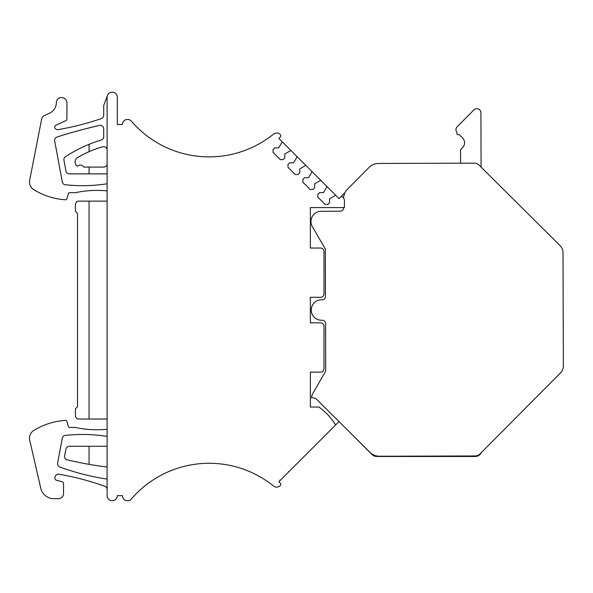 <?xml version="1.0" encoding="UTF-8"?>
<svg xmlns="http://www.w3.org/2000/svg" width="593" height="593" viewBox="0 0 593 593"><rect width="100%" height="100%" fill="white"/><g stroke="black" fill="none" stroke-linecap="round" stroke-linejoin="round"><path stroke-width="0.89" d="M273.462 485.993A102.478 102.478 0 0 0 131.409 498.965A5.107 5.107 0 0 1 122.432 495.637L117.325 495.637A5.107 5.107 0 0 1 112.218 500.737A5.107 5.107 0 0 1 107.111 495.629L107.111 97.289A5.107 5.107 0 0 1 113.13 92.263A5.107 5.107 0 0 1 117.325 97.289L117.325 124.523L122.432 124.523A5.107 5.107 0 0 1 131.409 121.194A102.478 102.478 0 0 0 273.462 134.166A5.107 5.107 0 0 1 280.311 134.574A1.705 1.705 0 0 1 280.304 136.968L278.851 138.421L281.883 141.453A0.682 0.682 0 0 1 282.009 142.246L278.666 147.872L274.692 147.872L273.069 149.495L273.069 152.386L280.289 159.606L283.18 159.606L284.803 157.983L284.803 154.01L290.429 150.666L291.222 150.792L296.804 156.382L296.93 157.167L293.594 162.793L289.621 162.793L287.998 164.424L287.998 167.308L295.218 174.535L298.109 174.535L299.732 172.904L299.732 168.938L305.358 165.595L306.151 165.721L311.733 171.303L311.859 172.096L308.516 177.722L304.55 177.722L302.919 179.345L302.919 182.236L310.146 189.456L313.03 189.456L314.661 187.833L314.661 183.86L320.287 180.524L321.072 180.65L326.661 186.232L326.787 187.025L323.444 192.651L319.471 192.651L317.848 194.274L317.848 197.165L325.068 204.385L327.959 204.385L329.582 202.762L329.582 198.788L335.208 195.445A0.682 0.682 0 0 1 336.001 195.571L339.033 198.611L340.486 197.15A1.705 1.705 0 0 1 342.88 197.143A5.107 5.107 0 0 1 344.414 200.79L344.414 207.602L310.369 207.602L310.369 248.03L320.583 248.03A3.402 3.402 0 0 1 323.986 251.432L323.986 293.906A3.402 3.402 0 0 1 320.583 297.315L310.369 297.315L310.369 322.844L320.583 322.844A3.402 3.402 0 0 1 323.986 326.254L323.986 368.727A3.402 3.402 0 0 1 320.583 372.13L310.369 372.13L310.369 407.028L318.841 407.028A60.605 60.605 0 0 1 335.594 424.996L278.851 481.738L280.304 483.191A1.705 1.705 0 0 1 280.311 485.585A5.107 5.107 0 0 1 273.462 485.993M336.001 195.571L326.661 186.232L326.787 187.025M291.222 150.792L290.429 150.666L291.222 150.792L281.883 141.453M305.358 165.595L306.151 165.721L305.358 165.595L306.151 165.721L296.804 156.382L296.93 157.167M320.287 180.524L321.072 180.65L320.287 180.524L321.072 180.65L311.733 171.303L311.859 172.096L311.733 171.303M345 192.636L340.486 197.15A1.705 1.705 0 0 1 342.88 197.143M481.308 452.585A6.812 6.812 0 0 1 475.156 456.484L376.785 456.484A6.812 6.812 0 0 1 371.967 454.49L346.705 429.221M339.011 421.579L335.594 424.996M107.111 429.258A102.137 102.137 0 0 1 75.444 427.471L69.663 427.471A1.364 1.364 0 0 1 68.351 426.486L66.883 421.378A1.364 1.364 0 0 0 65.489 420.393A68.091 68.091 0 0 0 33.653 430.585A8.851 8.851 0 0 0 29.709 440.073L40.724 488.121A13.617 13.617 0 0 0 54 498.698L58.425 498.698A5.107 5.107 0 0 0 63.533 493.591L63.533 483.688A2.046 2.046 0 0 0 62.02 481.716L56.357 480.197A2.046 2.046 0 0 1 54.897 477.78L55.105 476.846A3.402 3.402 0 0 1 59.003 474.237A272.372 272.372 0 0 1 104.857 486.304A3.402 3.402 0 0 1 107.111 489.507M107.111 419.029L78.854 419.029A3.402 3.402 0 0 1 75.444 415.626L75.444 408.814L77.49 406.776L77.49 213.384L75.444 211.345L75.444 204.533A3.402 3.402 0 0 1 78.854 201.131L89.069 201.131L89.069 419.029M107.111 201.131L89.069 201.131M107.437 95.503L103.708 105.458L103.708 115.331A3.402 3.402 0 0 1 101.41 118.548A272.372 272.372 0 0 1 58.314 129.585A3.402 3.402 0 0 1 55.179 128.466A2.046 2.046 0 0 1 55.853 125.271L65.756 120.653A2.046 2.046 0 0 0 66.935 118.8L66.935 102.737A5.107 5.107 0 0 0 61.828 97.63L59.93 97.63A5.448 5.448 0 0 0 56.379 102.633A11.919 11.919 0 0 1 49.508 113.204L44.638 115.472A5.448 5.448 0 0 0 41.599 119.363L29.65 180.361A8.851 8.851 0 0 0 33.653 189.575A68.091 68.091 0 0 0 65.489 199.767A1.364 1.364 0 0 0 66.883 198.781L68.351 193.674A1.364 1.364 0 0 1 69.663 192.688L75.444 192.688A102.137 102.137 0 0 1 107.111 190.902M107.111 183.793A160.214 160.214 0 0 1 65.289 184.734A3.402 3.402 0 0 1 62.309 181.969L54.667 140.889A3.402 3.402 0 0 1 56.98 137.027A514.865 514.865 0 0 1 99.55 125.419A3.402 3.402 0 0 1 103.708 128.74L103.708 136.783A3.402 3.402 0 0 1 101.277 140.044A136.19 136.19 0 0 0 65.408 156.752A3.402 3.402 0 0 0 63.933 160.221L65.971 171.118A3.402 3.402 0 0 0 69.322 173.89L107.111 173.89M107.111 467.01A340.471 340.471 0 0 1 67.15 459.79A3.402 3.402 0 0 1 64.622 455.817L65.979 449.005A3.402 3.402 0 0 1 69.322 446.27L107.111 446.27M107.111 479.07A3.402 3.402 0 0 1 106.592 479.033A244.042 244.042 0 0 1 59.76 466.98A3.402 3.402 0 0 1 57.588 463.148L62.309 438.175A3.402 3.402 0 0 1 65.282 435.418A160.214 160.214 0 0 1 107.111 436.374M89.069 173.89L89.069 167.085L83.754 167.085A4.084 4.084 0 0 0 77.357 166.21A5.107 5.107 0 0 1 77.587 157.597A102.137 102.137 0 0 1 102.797 146.782A3.402 3.402 0 0 1 107.111 150.059M89.069 167.085L103.708 167.085A3.402 3.402 0 0 0 107.111 163.675M343.606 207.602L343.606 207.809A3.402 3.402 0 0 1 340.212 211.227L321.147 211.286A10.214 10.214 0 0 0 312.348 226.63L325.349 248.993L325.49 296.404A3.402 3.402 0 0 1 321.925 299.813L321.413 299.806A10.214 10.214 0 0 0 311.236 310.05A10.214 10.214 0 0 0 321.992 320.22A3.402 3.402 0 0 1 325.572 323.608L325.72 371.025L312.852 393.463A10.214 10.214 0 0 0 311.525 397.814A6.812 6.812 0 0 1 317.055 399.756L369.906 452.289A13.617 13.617 0 0 0 379.55 456.247L475.149 455.958A6.812 6.812 0 0 0 479.959 453.949L560.378 373.034A10.214 10.214 0 0 0 563.35 365.807L563.009 252.766A10.214 10.214 0 0 0 559.992 245.554L479.085 165.136A6.812 6.812 0 0 0 474.259 163.157L378.66 163.446A13.617 13.617 0 0 0 369.039 167.463L347.542 189.093A13.617 13.617 0 0 0 343.599 198.018M279.896 480.026A0.682 0.682 0 0 1 279.77 480.812M289.117 471.472A0.682 0.682 0 0 1 288.324 471.598M77.587 157.597A102.137 102.137 0 0 1 89.069 151.667L89.069 144.329M89.069 464.356L89.069 446.27M481.086 167.122L480.916 112.744A4.084 4.084 0 0 0 473.933 109.875L457.136 126.783A4.084 4.084 0 0 0 457.151 132.558C456.558 134.448 457.203 135.085 459.086 134.478L462.57 137.939A6.812 6.812 0 0 1 462.599 147.568L460.553 149.629L460.598 163.194M563.224 324.319A9.873 8.665 -0.2 0 1 563.298 325.335A9.873 9.873 0 0 0 563.224 324.178M563.231 325.891A9.873 4.737 -0.2 0 0 563.298 325.335A9.873 9.873 0 0 1 563.231 326.491"/></g></svg>
